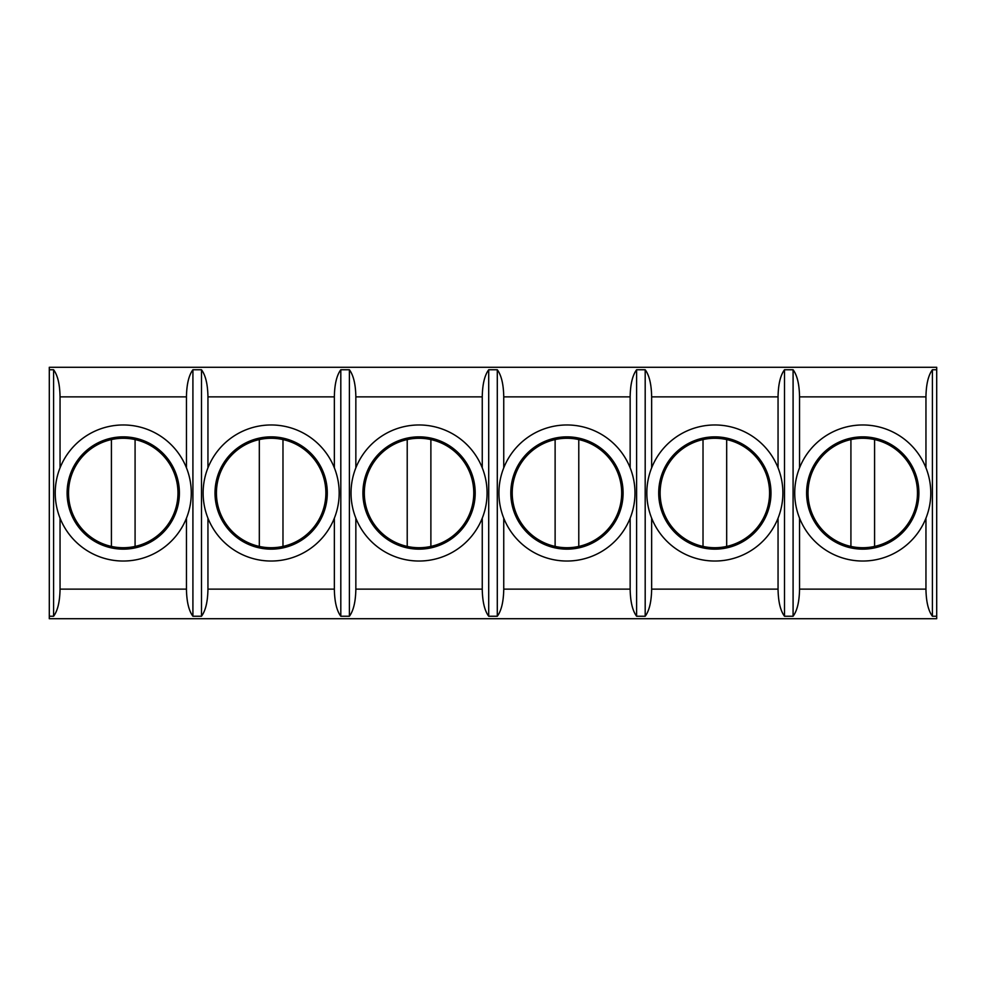 <?xml version="1.0" encoding="UTF-8"?>
<svg xmlns="http://www.w3.org/2000/svg" width="986" height="986" viewBox="0 0 986 986"><rect width="100%" height="100%" fill="white"/><g stroke="black" fill="none" stroke-linecap="round" stroke-linejoin="round"><path stroke-width="1.48" d="M60.047 467.82L60.047 396.865C59.838 384.33 57.693 375.296 53.589 369.75L49.3 369.75L49.3 618.715L936.7 618.715L936.7 369.75L932.411 369.75L932.411 616.25L936.7 616.25M49.3 369.75L49.3 367.285L936.7 367.285L936.7 369.75M932.411 616.25C928.307 610.704 926.162 601.67 925.953 589.135L925.953 518.18M799.547 518.18L799.547 589.135C799.338 601.67 797.193 610.704 793.089 616.25L784.511 616.25C780.407 610.704 778.262 601.67 778.053 589.135L778.053 518.18M651.647 518.18L651.647 589.135C651.438 601.67 649.293 610.704 645.189 616.25L636.611 616.25C632.507 610.704 630.362 601.67 630.153 589.135L630.153 518.18M503.747 518.18L503.747 589.135C503.538 601.67 501.393 610.704 497.289 616.25L488.711 616.25C484.607 610.704 482.462 601.67 482.253 589.135L482.253 518.18M355.847 518.18L355.847 589.135C355.638 601.67 353.493 610.704 349.389 616.25L340.811 616.25C336.707 610.704 334.562 601.67 334.353 589.135L334.353 518.18M207.947 518.18L207.947 589.135C207.738 601.67 205.593 610.704 201.489 616.25L192.911 616.25C188.807 610.704 186.662 601.67 186.453 589.135L186.453 518.18M60.047 518.18L60.047 589.135C59.838 601.67 57.693 610.704 53.589 616.25L49.3 616.25M60.047 396.865L186.453 396.865C186.662 384.33 188.807 375.296 192.911 369.75L192.911 616.25M207.947 467.82L207.947 396.865C207.738 384.33 205.593 375.296 201.489 369.75L192.911 369.75M207.947 396.865L334.353 396.865C334.562 384.33 336.707 375.296 340.811 369.75L340.811 616.25M355.847 467.82L355.847 396.865C355.638 384.33 353.493 375.296 349.389 369.75L340.811 369.75M355.847 396.865L482.253 396.865C482.462 384.33 484.607 375.296 488.711 369.75L488.711 616.25M503.747 467.82L503.747 396.865C503.538 384.33 501.393 375.296 497.289 369.75L488.711 369.75M503.747 396.865L630.153 396.865C630.362 384.33 632.507 375.296 636.611 369.75L636.611 616.25M651.647 467.82L651.647 396.865C651.438 384.33 649.293 375.296 645.189 369.75L636.611 369.75M651.647 396.865L778.053 396.865C778.262 384.33 780.407 375.296 784.511 369.75L784.511 616.25M799.547 467.82L799.547 396.865C799.338 384.33 797.193 375.296 793.089 369.75L784.511 369.75M799.547 396.865L925.953 396.865C926.162 384.33 928.307 375.296 932.411 369.75M135.082 439.571A54.723 54.723 0 0 1 135.082 546.429A54.723 54.723 0 0 1 68.527 493A54.723 54.723 0 0 1 135.082 439.571L135.082 546.429M135.39 547.822A56.14 56.14 0 0 1 67.11 493A56.14 56.14 0 0 1 119.17 437.008A56.14 56.14 0 0 1 178.799 484.865A56.14 56.14 0 0 1 135.39 547.822M282.982 439.571A54.723 54.723 0 0 1 282.982 546.429A54.723 54.723 0 0 1 216.427 493A54.723 54.723 0 0 1 282.982 439.571L282.982 546.429M283.29 547.822A56.14 56.14 0 0 1 215.01 493A56.14 56.14 0 0 1 267.07 437.008A56.14 56.14 0 0 1 326.699 484.865A56.14 56.14 0 0 1 283.29 547.822M430.882 439.571A54.723 54.723 0 0 1 430.882 546.429A54.723 54.723 0 0 1 364.327 493A54.723 54.723 0 0 1 430.882 439.571L430.882 546.429M431.19 547.822A56.14 56.14 0 0 1 362.91 493A56.14 56.14 0 0 1 414.97 437.008A56.14 56.14 0 0 1 474.599 484.865A56.14 56.14 0 0 1 431.19 547.822M578.782 439.571A54.723 54.723 0 0 1 578.782 546.429A54.723 54.723 0 0 1 512.227 493A54.723 54.723 0 0 1 578.782 439.571L578.782 546.429M579.09 547.822A56.14 56.14 0 0 1 510.81 493A56.14 56.14 0 0 1 562.87 437.008A56.14 56.14 0 0 1 622.499 484.865A56.14 56.14 0 0 1 579.09 547.822M726.682 439.571A54.723 54.723 0 0 1 726.682 546.429A54.723 54.723 0 0 1 660.127 493A54.723 54.723 0 0 1 726.682 439.571L726.682 546.429M726.99 547.822A56.14 56.14 0 0 1 658.71 493A56.14 56.14 0 0 1 710.77 437.008A56.14 56.14 0 0 1 770.399 484.865A56.14 56.14 0 0 1 726.99 547.822M874.582 439.571A54.723 54.723 0 0 1 874.582 546.429A54.723 54.723 0 0 1 808.027 493A54.723 54.723 0 0 1 874.582 439.571L874.582 546.429M874.89 547.822A56.14 56.14 0 0 1 806.61 493A56.14 56.14 0 0 1 858.67 437.008A56.14 56.14 0 0 1 918.299 484.865A56.14 56.14 0 0 1 874.89 547.822M850.918 546.429L850.918 439.571M930.784 493A68.034 68.034 0 0 1 828.733 551.913A68.034 68.034 0 0 1 828.733 434.086A68.034 68.034 0 0 1 930.784 493M925.953 396.865L925.953 467.82M793.089 369.75L793.089 616.25M703.018 546.429L703.018 439.571M782.884 493A68.034 68.034 0 0 1 680.833 551.913A68.034 68.034 0 0 1 680.833 434.086A68.034 68.034 0 0 1 782.884 493M778.053 396.865L778.053 467.82M645.189 369.75L645.189 616.25M555.118 546.429L555.118 439.571M634.984 493A68.034 68.034 0 0 1 532.933 551.913A68.034 68.034 0 0 1 532.933 434.086A68.034 68.034 0 0 1 634.984 493M630.153 396.865L630.153 467.82M497.289 369.75L497.289 616.25M407.218 546.429L407.218 439.571M487.084 493A68.034 68.034 0 0 1 385.033 551.913A68.034 68.034 0 0 1 385.033 434.086A68.034 68.034 0 0 1 487.084 493M482.253 396.865L482.253 467.82M349.389 369.75L349.389 616.25M259.318 546.429L259.318 439.571M339.184 493A68.034 68.034 0 0 1 237.133 551.913A68.034 68.034 0 0 1 237.133 434.086A68.034 68.034 0 0 1 339.184 493M334.353 396.865L334.353 467.82M201.489 369.75L201.489 616.25M111.418 546.429L111.418 439.571M191.284 493A68.034 68.034 0 0 1 89.233 551.913A68.034 68.034 0 0 1 89.233 434.086A68.034 68.034 0 0 1 191.284 493M186.453 396.865L186.453 467.82M53.589 369.75L53.589 616.25M799.547 589.135L925.953 589.135M651.647 589.135L778.053 589.135M503.747 589.135L630.153 589.135M355.847 589.135L482.253 589.135M207.947 589.135L334.353 589.135M60.047 589.135L186.453 589.135"/></g></svg>
